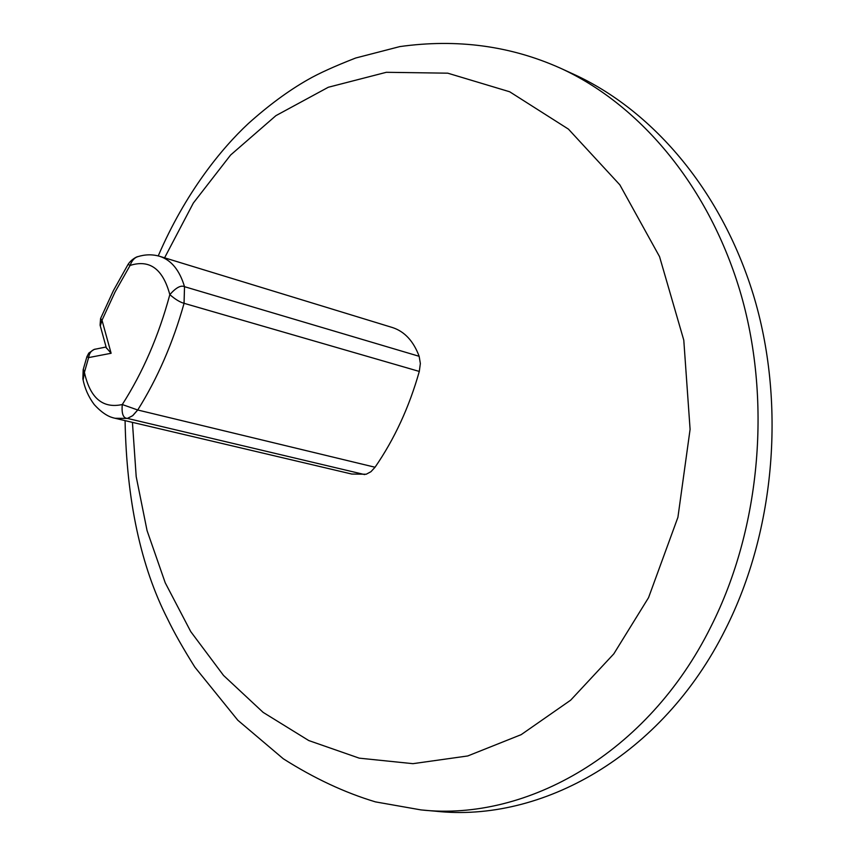 <?xml version="1.0" encoding="UTF-8"?>
<svg xmlns="http://www.w3.org/2000/svg" width="855" height="855" viewBox="0 0 855 855"><rect width="100%" height="100%" fill="white"/><g stroke="black" fill="none" stroke-linecap="round" stroke-linejoin="round"><path stroke-width="1.28" d="M364.636 474.578L127.438 418.426L115.03 418.266L351.736 474.044L366.207 474.236L370.942 471.704L375.046 467.247C394.476 439.043 409.224 407.108 419.292 371.433L420.361 363.525L419.153 356.3C413.478 341.06 404.554 331.473 392.381 327.518L159.789 256.35C152.532 254.213 145.158 254.341 137.655 256.714L137.655 256.714C134.374 257.74 131.862 260.647 130.099 265.435L115.083 291.95L102.012 320.24L111.118 353.265L106.277 347.686M375.046 467.247L137.676 409.983L122.286 404.533C142.935 372.246 158.774 335.62 169.824 294.633C162.92 268.951 149.678 259.215 130.099 265.435L128.111 264.323C131.67 258.841 137.954 256.254 137.655 256.714L138.692 256.404M127.438 418.426L132.739 415.669L137.73 409.994C157.534 378.391 172.988 342.834 184.071 303.322L184.52 286.682C180.886 284.971 175.991 287.622 169.824 294.633C175.222 299.314 179.956 302.2 184.028 303.301L184.52 286.682C179.603 270.244 171.363 260.134 159.789 256.35M419.292 371.433L184.028 303.301M419.153 356.3L184.573 286.703M125.076 420.639C126.583 500.271 140.754 566.384 167.58 618.967C173.982 632.305 183.077 648.357 194.865 667.146L237.808 720.231L283.294 758.77C314.127 778.339 344.864 792.713 375.495 801.894L421.002 809.909L435.826 811.235C541.162 822.692 662.048 756.376 725.286 629.622C776.126 529.288 785.692 400.535 753.191 294.28C720.338 187.908 650.612 109.419 573.833 74.321L560.378 68.165C510.488 45.796 456.965 38.614 399.787 46.598L355.68 58.012C334.594 66.241 318.605 73.487 307.736 79.761C288.424 90.748 268.609 105.357 248.292 123.59C221.541 148.471 185.45 192.599 158.239 255.912M83.309 369.21L84.41 372.374C90.096 398.067 102.718 408.786 122.286 404.533C121.463 413.606 123.163 418.234 127.384 418.416L132.685 415.658L137.676 409.983M83.138 380.005L84.41 372.374L88.621 357.593L86.932 356.642M128.132 264.291L113.405 290.625L100.666 318.338M132.429 422.37L136.202 476.663L147.06 530.602L165.229 582.789L190.761 631.631L223.529 675.439L263.116 712.365L308.751 740.548L359.26 758.161L412.965 763.665L467.749 755.959L521.176 734.648L570.659 700.181L613.805 653.861L648.56 597.634L677.919 517.296L690.092 429.349L683.786 340.172L659.547 256.639L619.832 184.83L568.436 129.126L509.676 91.774L447.753 73.177L386.321 72.301L328.309 87.253L275.909 115.649L230.615 155.022L193.348 203.03L164.588 257.815M421.002 809.909C526.904 821.612 648.293 753.17 710.868 626.747C761.335 527.086 771.947 397.404 739.693 290.005C707.138 182.5 637.242 103.263 560.378 68.165M111.118 353.265L88.621 357.593C89.262 353.126 91.357 350.336 94.894 349.214L95.653 349.064M106.426 348.242L100.078 325.114L100.58 318.541L102.012 320.24L100.292 325.905M115.03 418.266C113.117 417.71 105.539 416.994 94.242 404.575C88.46 396.827 84.677 388.234 82.871 378.829L83.181 369.659L86.911 356.717L88.792 353.104L94.103 349.428L106.084 347.002"/></g></svg>
